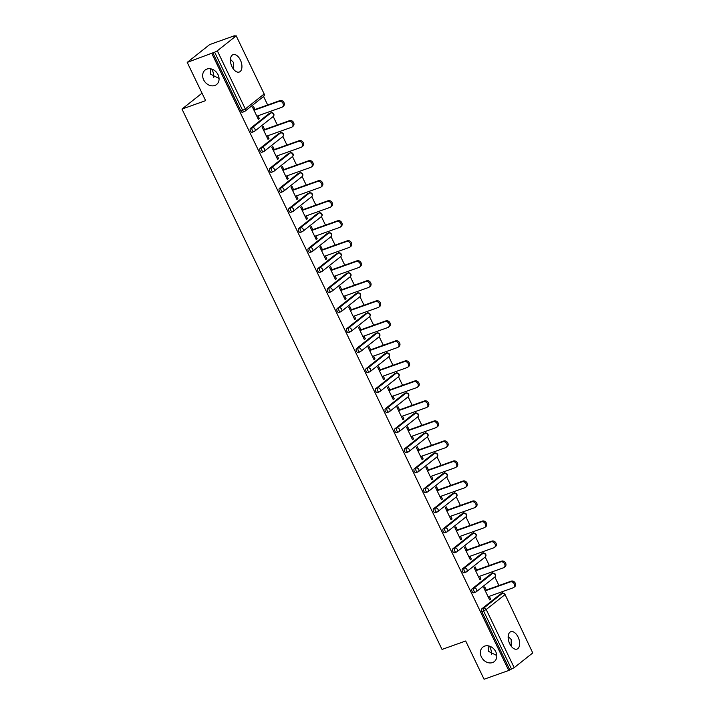 <?xml version="1.0" encoding="UTF-8"?>
<svg xmlns="http://www.w3.org/2000/svg" width="715" height="715" viewBox="0 0 715 715"><rect width="100%" height="100%" fill="white"/><g stroke="black" fill="none" stroke-linecap="round" stroke-linejoin="round"><path stroke-width="1.07" d="M484.627 646.128A9.232 7.516 51.6 0 1 495.182 650.695A9.232 7.516 51.6 0 1 494.315 661.572A9.232 7.516 51.6 0 1 492.537 662.555A9.232 7.516 51.6 0 1 481.973 657.997A9.232 7.516 51.6 0 1 482.848 647.111A9.232 7.516 51.6 0 1 484.627 646.128M508.159 636.413L511.234 639.523L511.136 646.119M206.903 69.069A9.232 7.516 51.6 0 1 217.467 73.627A9.232 7.516 51.6 0 1 216.591 84.513A9.232 7.516 51.6 0 1 214.813 85.496A9.232 7.516 51.6 0 1 204.258 80.929A9.232 7.516 51.6 0 1 205.125 70.052A9.232 7.516 51.6 0 1 206.903 69.069M230.444 59.354L233.51 62.464L233.412 69.051M488.13 645.824L488.425 651.311L496.782 655.521M491.5 654.422A9.232 5.166 70.4 0 0 489.954 647.102A9.232 5.166 70.4 0 0 489.444 646.137M210.416 68.765L210.71 74.253L219.058 78.462M213.776 77.363A9.232 5.166 70.4 0 0 212.239 70.043A9.232 5.166 70.4 0 0 211.729 69.069M240.374 60.015A9.232 5.166 70.4 0 0 233.081 54.653A9.232 5.166 70.4 0 0 231.982 66.674A9.232 5.166 70.4 0 0 239.275 72.036A9.232 5.166 70.4 0 0 240.374 60.015M518.098 637.074A9.232 5.166 70.4 0 0 510.805 631.711A9.232 5.166 70.4 0 0 509.706 643.732A9.232 5.166 70.4 0 0 516.999 649.095A9.232 5.166 70.4 0 0 518.098 637.074M511.529 645.01A9.232 7.516 51.6 0 1 510.215 644.707M233.805 67.952A9.232 7.516 51.6 0 1 232.491 67.639M532.755 652.938L505.031 594.46L532.755 652.938L514.192 667.658L508.731 670.464L484.082 679.25L465.68 640.998L442.04 649.426L181.985 109.073L205.625 100.645L187.214 62.402L209.709 44.553L234.368 35.768L233.385 36.545L236.147 35.75L264.13 93.888L236.147 35.75M502.672 593.271L501.966 591.797M498.945 585.522L494.851 577.023M493.037 573.251L492.331 571.777M489.31 565.502L485.217 556.994M483.403 553.231L482.688 551.748M479.676 545.482L475.582 536.974M473.768 533.202L473.053 531.728M470.041 525.453L465.948 516.954M464.133 513.182L463.418 511.708M460.397 505.433L456.304 496.925M454.49 493.162L453.784 491.679M450.763 485.414L446.669 476.905M444.855 473.133L444.149 471.659M441.128 465.394L437.035 456.885M435.221 453.113L434.514 451.639M431.494 445.365L427.4 436.865M425.586 433.093L424.871 431.619M421.859 425.345L417.766 416.836M415.951 413.064L415.236 411.59M412.215 405.325L408.122 396.816M406.308 393.044L405.602 391.57M402.581 385.296L398.487 376.796M396.673 373.024L395.967 371.55M392.946 365.276L388.853 356.767M387.038 353.004L386.332 351.521M383.312 345.256L379.218 336.747M377.404 332.976L376.689 331.501M373.677 325.236L369.584 316.727M367.769 312.956L367.054 311.481M364.042 305.207L359.949 296.707M358.135 292.935L357.42 291.461M354.399 285.187L350.305 276.678M348.491 272.907L347.785 271.432M344.764 265.167L340.671 256.658M338.856 252.887L338.15 251.412M335.129 245.138L331.036 236.638M329.222 232.867L328.516 231.392M325.495 225.118L321.401 216.609M319.587 212.847L318.872 211.363M315.86 205.098L311.767 196.589M309.953 192.818L309.238 191.343M306.226 185.069L302.132 176.569M300.318 172.798L299.603 171.323M296.582 165.049L292.489 156.549M290.674 152.778L289.968 151.303M286.947 145.029L282.854 136.52M281.04 132.749L280.334 131.274M277.313 125.009L273.219 116.5M271.405 112.729L270.699 111.254M267.678 104.98L263.585 96.48M202.023 93.173L181.985 109.073M242.743 112.121A2.163 1.207 -109.6 0 1 242.546 112.237A2.163 1.207 -109.6 0 1 240.83 110.977L242.635 110.333L214.652 52.195L217.324 50.81L235.887 36.09M240.83 110.977L212.847 52.839L187.214 62.402M214.652 52.195L212.847 52.839M508.731 670.464L211.863 53.616M258.178 118.967L259.339 118.556L258.356 119.334L252.493 107.143L253.476 106.356L254.987 109.502M259.339 118.556L258.008 115.776M509.724 669.687L481.74 611.54A2.163 1.207 -109.6 0 1 481.794 608.84L500.357 594.111A2.163 1.207 -109.6 0 1 500.563 593.995A2.163 1.207 -109.6 0 1 500.786 593.959M474.009 592.663A2.163 1.207 -109.6 0 1 473.813 592.78A2.163 1.207 -109.6 0 1 472.106 591.52A2.163 1.207 -109.6 0 1 472.159 588.811L490.722 574.091A2.163 1.207 -109.6 0 1 490.928 573.975A2.163 1.207 -109.6 0 1 491.151 573.939M464.375 572.644A2.163 1.207 -109.6 0 1 464.178 572.751A2.163 1.207 -109.6 0 1 462.462 571.5A2.163 1.207 -109.6 0 1 462.525 568.791L481.088 554.062A2.163 1.207 -109.6 0 1 481.284 553.955A2.163 1.207 -109.6 0 1 481.517 553.911M454.74 552.624A2.163 1.207 -109.6 0 1 454.534 552.731A2.163 1.207 -109.6 0 1 452.827 551.48A2.163 1.207 -109.6 0 1 452.89 548.771L471.453 534.042A2.163 1.207 -109.6 0 1 471.65 533.935A2.163 1.207 -109.6 0 1 471.873 533.891M445.105 532.595A2.163 1.207 -109.6 0 1 444.9 532.711A2.163 1.207 -109.6 0 1 443.193 531.451A2.163 1.207 -109.6 0 1 443.246 528.751L461.819 514.022A2.163 1.207 -109.6 0 1 462.015 513.906A2.163 1.207 -109.6 0 1 462.239 513.871M435.471 512.575A2.163 1.207 -109.6 0 1 435.265 512.691A2.163 1.207 -109.6 0 1 433.558 511.431A2.163 1.207 -109.6 0 1 433.612 508.723L452.175 494.002A2.163 1.207 -109.6 0 1 452.381 493.886A2.163 1.207 -109.6 0 1 452.604 493.85M425.827 492.555A2.163 1.207 -109.6 0 1 425.631 492.662A2.163 1.207 -109.6 0 1 423.923 491.411A2.163 1.207 -109.6 0 1 423.977 488.702L442.54 473.974A2.163 1.207 -109.6 0 1 442.746 473.866A2.163 1.207 -109.6 0 1 442.969 473.822M416.193 472.526A2.163 1.207 -109.6 0 1 415.996 472.642A2.163 1.207 -109.6 0 1 414.28 471.382A2.163 1.207 -109.6 0 1 414.343 468.683L432.906 453.954A2.163 1.207 -109.6 0 1 433.102 453.837A2.163 1.207 -109.6 0 1 433.335 453.802M406.558 452.506A2.163 1.207 -109.6 0 1 406.361 452.622A2.163 1.207 -109.6 0 1 404.645 451.362A2.163 1.207 -109.6 0 1 404.708 448.654L423.271 433.933A2.163 1.207 -109.6 0 1 423.468 433.817A2.163 1.207 -109.6 0 1 423.7 433.782M396.923 432.486A2.163 1.207 -109.6 0 1 396.718 432.593A2.163 1.207 -109.6 0 1 395.011 431.342A2.163 1.207 -109.6 0 1 395.073 428.634L413.636 413.905A2.163 1.207 -109.6 0 1 413.833 413.797A2.163 1.207 -109.6 0 1 414.056 413.753M387.289 412.466A2.163 1.207 -109.6 0 1 387.083 412.573A2.163 1.207 -109.6 0 1 385.376 411.322A2.163 1.207 -109.6 0 1 385.43 408.614L403.993 393.885A2.163 1.207 -109.6 0 1 404.198 393.777A2.163 1.207 -109.6 0 1 404.422 393.733M377.645 392.437A2.163 1.207 -109.6 0 1 377.449 392.553A2.163 1.207 -109.6 0 1 375.741 391.293A2.163 1.207 -109.6 0 1 375.795 388.585L394.358 373.865A2.163 1.207 -109.6 0 1 394.564 373.748A2.163 1.207 -109.6 0 1 394.787 373.713M368.011 372.417A2.163 1.207 -109.6 0 1 367.814 372.533A2.163 1.207 -109.6 0 1 366.107 371.273A2.163 1.207 -109.6 0 1 366.16 368.565L384.724 353.845A2.163 1.207 -109.6 0 1 384.929 353.728A2.163 1.207 -109.6 0 1 385.153 353.693M358.376 352.397A2.163 1.207 -109.6 0 1 358.179 352.504A2.163 1.207 -109.6 0 1 356.463 351.253A2.163 1.207 -109.6 0 1 356.526 348.545L375.089 333.816A2.163 1.207 -109.6 0 1 375.286 333.708A2.163 1.207 -109.6 0 1 375.518 333.664M348.741 332.368A2.163 1.207 -109.6 0 1 348.545 332.484A2.163 1.207 -109.6 0 1 346.829 331.224A2.163 1.207 -109.6 0 1 346.891 328.525L365.454 313.796A2.163 1.207 -109.6 0 1 365.651 313.679A2.163 1.207 -109.6 0 1 365.883 313.644M339.107 312.348A2.163 1.207 -109.6 0 1 338.901 312.464A2.163 1.207 -109.6 0 1 337.194 311.204A2.163 1.207 -109.6 0 1 337.248 308.496L355.82 293.776A2.163 1.207 -109.6 0 1 356.016 293.659A2.163 1.207 -109.6 0 1 356.24 293.624M329.472 292.328A2.163 1.207 -109.6 0 1 329.266 292.435A2.163 1.207 -109.6 0 1 327.559 291.184A2.163 1.207 -109.6 0 1 327.613 288.476L346.176 273.747A2.163 1.207 -109.6 0 1 346.382 273.639A2.163 1.207 -109.6 0 1 346.605 273.595M319.828 272.308A2.163 1.207 -109.6 0 1 319.632 272.415A2.163 1.207 -109.6 0 1 317.925 271.155A2.163 1.207 -109.6 0 1 317.978 268.456L336.542 253.727A2.163 1.207 -109.6 0 1 336.747 253.619A2.163 1.207 -109.6 0 1 336.971 253.575M310.194 252.279A2.163 1.207 -109.6 0 1 309.997 252.395A2.163 1.207 -109.6 0 1 308.281 251.135A2.163 1.207 -109.6 0 1 308.344 248.427L326.907 233.707A2.163 1.207 -109.6 0 1 327.104 233.591A2.163 1.207 -109.6 0 1 327.336 233.555M300.559 232.259A2.163 1.207 -109.6 0 1 300.363 232.375A2.163 1.207 -109.6 0 1 298.647 231.115A2.163 1.207 -109.6 0 1 298.709 228.407L317.272 213.687A2.163 1.207 -109.6 0 1 317.469 213.571A2.163 1.207 -109.6 0 1 317.701 213.535M290.925 212.239A2.163 1.207 -109.6 0 1 290.719 212.346A2.163 1.207 -109.6 0 1 289.012 211.095A2.163 1.207 -109.6 0 1 289.075 208.387L307.638 193.658A2.163 1.207 -109.6 0 1 307.834 193.55A2.163 1.207 -109.6 0 1 308.058 193.506M281.29 192.21A2.163 1.207 -109.6 0 1 281.084 192.326A2.163 1.207 -109.6 0 1 279.377 191.066A2.163 1.207 -109.6 0 1 279.431 188.367L297.994 173.638A2.163 1.207 -109.6 0 1 298.2 173.522A2.163 1.207 -109.6 0 1 298.423 173.486M271.655 172.19A2.163 1.207 -109.6 0 1 271.45 172.306A2.163 1.207 -109.6 0 1 269.743 171.046A2.163 1.207 -109.6 0 1 269.796 168.338L288.36 153.618A2.163 1.207 -109.6 0 1 288.565 153.502A2.163 1.207 -109.6 0 1 288.788 153.466M262.012 152.17A2.163 1.207 -109.6 0 1 261.815 152.277A2.163 1.207 -109.6 0 1 260.108 151.026A2.163 1.207 -109.6 0 1 260.162 148.318L278.725 133.589A2.163 1.207 -109.6 0 1 278.93 133.482A2.163 1.207 -109.6 0 1 279.154 133.437M252.377 132.15A2.163 1.207 -109.6 0 1 252.181 132.257A2.163 1.207 -109.6 0 1 250.465 130.997A2.163 1.207 -109.6 0 1 250.527 128.298L269.09 113.569A2.163 1.207 -109.6 0 1 269.287 113.462A2.163 1.207 -109.6 0 1 269.519 113.417M264.622 129.522L263.111 126.385L262.128 127.163L267.991 139.353L268.974 138.576L267.642 135.796M274.256 149.551L272.746 146.405L271.763 147.183L277.635 159.382L278.618 158.596L277.277 155.816M283.9 169.571L282.38 166.425L281.397 167.212L287.269 179.402L288.252 178.625L286.912 175.845M293.534 189.591L292.015 186.454L291.032 187.232L296.904 199.422L297.887 198.645L296.546 195.865M303.169 209.62L301.659 206.474L300.675 207.252L306.538 219.442L307.522 218.665L306.19 215.885M312.804 229.64L311.293 226.494L310.31 227.272L316.173 239.471L317.156 238.685L315.824 235.914M322.438 249.66L320.928 246.514L319.945 247.301L325.808 259.491L326.8 258.714L325.459 255.934M332.073 269.689L330.562 266.543L329.579 267.321L335.451 279.511L336.434 278.734L335.094 275.954M341.716 289.709L340.197 286.563L339.214 287.341L345.086 299.54L346.069 298.754L344.728 295.974M351.351 309.729L349.841 306.583L348.849 307.37L354.72 319.56L355.704 318.783L354.372 316.003M360.986 329.749L359.475 326.612L358.492 327.39L364.355 339.58L365.338 338.803L364.007 336.023M370.62 349.778L369.11 346.632L368.127 347.41L373.99 359.6L374.973 358.823L373.641 356.043M380.255 369.798L378.744 366.652L377.761 367.43L383.633 379.629L384.616 378.843L383.276 376.072M389.898 389.818L388.379 386.672L387.396 387.459L393.268 399.649L394.251 398.872L392.91 396.092M399.533 409.847L398.014 406.701L397.031 407.479L402.903 419.669L403.886 418.892L402.545 416.112M409.168 429.867L407.657 426.721L406.665 427.499L412.537 439.698L413.52 438.912L412.189 436.132M418.802 449.887L417.292 446.741L416.309 447.527L422.172 459.718L423.155 458.941L421.823 456.161M428.437 469.907L426.927 466.77L425.943 467.547L431.806 479.738L432.798 478.961L431.458 476.181M438.072 489.936L436.561 486.79L435.578 487.567L441.45 499.758L442.433 498.981L441.092 496.201M447.715 509.956L446.196 506.81L445.213 507.587L451.085 519.787L452.068 519.001L450.727 516.23M457.35 529.976L455.83 526.83L454.847 527.616L460.719 539.807L461.702 539.03L460.362 536.25M466.984 550.005L465.474 546.859L464.491 547.636L470.354 559.827L471.337 559.05L470.005 556.27M476.619 570.025L475.109 566.879L474.125 567.656L479.988 579.856L480.972 579.07L479.64 576.299M486.254 590.045L484.743 586.899L483.76 587.685L489.623 599.876L490.615 599.099L489.275 596.319M268.974 138.576L267.821 138.987M278.618 158.596L277.456 159.007M288.252 178.625L287.09 179.036M297.887 198.645L296.725 199.056M307.522 218.665L306.36 219.076M317.156 238.685L316.003 239.105M326.8 258.714L325.638 259.125M336.434 278.734L335.272 279.145M346.069 298.754L344.907 299.174M355.704 318.783L354.542 319.194M365.338 338.803L364.176 339.214M374.973 358.823L373.82 359.234M384.616 378.843L383.455 379.263M394.251 398.872L393.089 399.283M403.886 418.892L402.724 419.303M413.52 438.912L412.358 439.332M423.155 458.941L421.993 459.352M432.798 478.961L431.637 479.372M442.433 498.981L441.271 499.392M452.068 519.001L450.906 519.421M461.702 539.03L460.54 539.441M471.337 559.05L470.175 559.461M480.972 579.07L479.819 579.49M490.615 599.099L489.453 599.51M256.846 116.188L281.835 107.286A3.316 2.699 -128.4 0 0 282.479 106.928A3.316 2.699 -128.4 0 0 282.791 103.023A3.316 2.699 -128.4 0 0 278.993 101.378L254.004 110.289M278.993 101.378L279.976 100.601A3.316 2.699 51.6 0 1 283.775 102.236A3.316 2.699 51.6 0 1 283.462 106.151L282.479 106.928M279.976 100.601L253.825 109.913M266.481 136.208L291.47 127.306A3.316 2.699 -128.4 0 0 292.113 126.957A3.316 2.699 -128.4 0 0 292.426 123.043A3.316 2.699 -128.4 0 0 288.628 121.407L263.638 130.309M288.628 121.407L289.611 120.621A3.316 2.699 51.6 0 1 293.409 122.265A3.316 2.699 51.6 0 1 293.096 126.171L292.113 126.957M289.611 120.621L263.46 129.942M276.115 156.236L301.104 147.326A3.316 2.699 -128.4 0 0 301.748 146.977A3.316 2.699 -128.4 0 0 302.061 143.063A3.316 2.699 -128.4 0 0 298.262 141.427L273.273 150.329M298.262 141.427L299.245 140.649A3.316 2.699 51.6 0 1 303.044 142.285A3.316 2.699 51.6 0 1 302.731 146.2L301.748 146.977M299.245 140.649L273.103 149.962M285.75 176.256L310.739 167.355A3.316 2.699 -128.4 0 0 311.382 166.997A3.316 2.699 -128.4 0 0 311.695 163.091A3.316 2.699 -128.4 0 0 307.906 161.447L282.908 170.349M307.906 161.447L308.889 160.669A3.316 2.699 51.6 0 1 312.678 162.305A3.316 2.699 51.6 0 1 312.366 166.22L311.382 166.997M308.889 160.669L282.738 169.982M295.393 196.276L320.383 187.375A3.316 2.699 -128.4 0 0 321.017 187.017A3.316 2.699 -128.4 0 0 321.33 183.112A3.316 2.699 -128.4 0 0 317.54 181.467L292.551 190.378M317.54 181.467L318.524 180.689A3.316 2.699 51.6 0 1 322.313 182.334A3.316 2.699 51.6 0 1 322 186.24L321.017 187.017M318.524 180.689L292.372 190.011M305.028 216.305L330.017 207.395A3.316 2.699 -128.4 0 0 330.652 207.046A3.316 2.699 -128.4 0 0 330.965 203.132A3.316 2.699 -128.4 0 0 327.175 201.496L302.186 210.398M327.175 201.496L328.158 200.709A3.316 2.699 51.6 0 1 331.957 202.354A3.316 2.699 51.6 0 1 331.644 206.26L330.652 207.046M328.158 200.709L302.007 210.031M314.663 236.325L339.652 227.424A3.316 2.699 -128.4 0 0 340.295 227.066A3.316 2.699 -128.4 0 0 340.608 223.152A3.316 2.699 -128.4 0 0 336.81 221.516L311.82 230.418M336.81 221.516L337.793 220.738A3.316 2.699 51.6 0 1 341.591 222.374A3.316 2.699 51.6 0 1 341.278 226.289L340.295 227.066M337.793 220.738L311.642 230.051M324.297 256.345L349.286 247.444A3.316 2.699 -128.4 0 0 349.93 247.086A3.316 2.699 -128.4 0 0 350.243 243.18A3.316 2.699 -128.4 0 0 346.444 241.536L321.455 250.447M346.444 241.536L347.427 240.758A3.316 2.699 51.6 0 1 351.226 242.394A3.316 2.699 51.6 0 1 350.913 246.309L349.93 247.086M347.427 240.758L321.276 250.071M333.932 276.365L358.921 267.464A3.316 2.699 -128.4 0 0 359.565 267.115A3.316 2.699 -128.4 0 0 359.877 263.2A3.316 2.699 -128.4 0 0 356.079 261.565L331.09 270.467M356.079 261.565L357.071 260.778A3.316 2.699 51.6 0 1 360.861 262.423A3.316 2.699 51.6 0 1 360.548 266.329L359.565 267.115M357.071 260.778L330.92 270.1M343.566 296.394L368.565 287.484A3.316 2.699 -128.4 0 0 369.199 287.135A3.316 2.699 -128.4 0 0 369.512 283.22A3.316 2.699 -128.4 0 0 365.723 281.585L340.733 290.487M365.723 281.585L366.706 280.807A3.316 2.699 51.6 0 1 370.495 282.443A3.316 2.699 51.6 0 1 370.182 286.358L369.199 287.135M366.706 280.807L340.555 290.12M353.21 316.414L378.199 307.513A3.316 2.699 -128.4 0 0 378.834 307.155A3.316 2.699 -128.4 0 0 379.147 303.249A3.316 2.699 -128.4 0 0 375.357 301.605L350.368 310.507M375.357 301.605L376.34 300.827A3.316 2.699 51.6 0 1 380.13 302.463A3.316 2.699 51.6 0 1 379.817 306.377L378.834 307.155M376.34 300.827L350.189 310.14M362.845 336.434L387.834 327.533A3.316 2.699 -128.4 0 0 388.477 327.175A3.316 2.699 -128.4 0 0 388.79 323.269A3.316 2.699 -128.4 0 0 384.992 321.625L360.003 330.536M384.992 321.625L385.975 320.847A3.316 2.699 51.6 0 1 389.773 322.492A3.316 2.699 51.6 0 1 389.461 326.397L388.477 327.175M385.975 320.847L359.824 330.169M372.479 356.463L397.469 347.553A3.316 2.699 -128.4 0 0 398.112 347.204A3.316 2.699 -128.4 0 0 398.425 343.289A3.316 2.699 -128.4 0 0 394.626 341.654L369.637 350.556M394.626 341.654L395.61 340.867A3.316 2.699 51.6 0 1 399.408 342.512A3.316 2.699 51.6 0 1 399.095 346.418L398.112 347.204M395.61 340.867L369.458 350.189M382.114 376.483L407.103 367.582A3.316 2.699 -128.4 0 0 407.747 367.224A3.316 2.699 -128.4 0 0 408.059 363.318A3.316 2.699 -128.4 0 0 404.261 361.674L379.272 370.576M404.261 361.674L405.244 360.896A3.316 2.699 51.6 0 1 409.043 362.532A3.316 2.699 51.6 0 1 408.73 366.446L407.747 367.224M405.244 360.896L379.102 370.209M391.749 396.503L416.738 387.602A3.316 2.699 -128.4 0 0 417.381 387.244A3.316 2.699 -128.4 0 0 417.694 383.338A3.316 2.699 -128.4 0 0 413.905 381.694L388.906 390.605M413.905 381.694L414.888 380.916A3.316 2.699 51.6 0 1 418.677 382.552A3.316 2.699 51.6 0 1 418.364 386.466L417.381 387.244M414.888 380.916L388.737 390.238M401.392 416.523L426.381 407.622A3.316 2.699 -128.4 0 0 427.016 407.273A3.316 2.699 -128.4 0 0 427.329 403.358A3.316 2.699 -128.4 0 0 423.539 401.723L398.55 410.625M423.539 401.723L424.522 400.936A3.316 2.699 51.6 0 1 428.312 402.581A3.316 2.699 51.6 0 1 427.999 406.486L427.016 407.273M424.522 400.936L398.371 410.258M411.027 436.552L436.016 427.65A3.316 2.699 -128.4 0 0 436.651 427.293A3.316 2.699 -128.4 0 0 436.963 423.378A3.316 2.699 -128.4 0 0 433.174 421.743L408.185 430.644M433.174 421.743L434.157 420.965A3.316 2.699 51.6 0 1 437.955 422.601A3.316 2.699 51.6 0 1 437.643 426.515L436.651 427.293M434.157 420.965L408.006 430.278M420.661 456.572L445.651 447.67A3.316 2.699 -128.4 0 0 446.294 447.313A3.316 2.699 -128.4 0 0 446.607 443.407A3.316 2.699 -128.4 0 0 442.808 441.763L417.819 450.665M442.808 441.763L443.792 440.985A3.316 2.699 51.6 0 1 447.59 442.621A3.316 2.699 51.6 0 1 447.277 446.535L446.294 447.313M443.792 440.985L417.64 450.298M430.296 476.592L455.285 467.69A3.316 2.699 -128.4 0 0 455.929 467.333A3.316 2.699 -128.4 0 0 456.242 463.427A3.316 2.699 -128.4 0 0 452.443 461.783L427.454 470.693M452.443 461.783L453.426 461.005A3.316 2.699 51.6 0 1 457.225 462.65A3.316 2.699 51.6 0 1 456.912 466.555L455.929 467.333M453.426 461.005L427.275 470.327M439.931 496.621L464.92 487.71A3.316 2.699 -128.4 0 0 465.563 487.362A3.316 2.699 -128.4 0 0 465.876 483.447A3.316 2.699 -128.4 0 0 462.078 481.812L437.088 490.713M462.078 481.812L463.07 481.025A3.316 2.699 51.6 0 1 466.859 482.67A3.316 2.699 51.6 0 1 466.546 486.575L465.563 487.362M463.07 481.025L436.919 490.347M449.565 516.641L474.563 507.739A3.316 2.699 -128.4 0 0 475.198 507.382A3.316 2.699 -128.4 0 0 475.511 503.476A3.316 2.699 -128.4 0 0 471.721 501.832L446.732 510.733M471.721 501.832L472.704 501.054A3.316 2.699 51.6 0 1 476.494 502.69A3.316 2.699 51.6 0 1 476.181 506.604L475.198 507.382M472.704 501.054L446.553 510.367M459.209 536.661L484.198 527.759A3.316 2.699 -128.4 0 0 484.833 527.402A3.316 2.699 -128.4 0 0 485.145 523.496A3.316 2.699 -128.4 0 0 481.356 521.852L456.367 530.762M481.356 521.852L482.339 521.074A3.316 2.699 51.6 0 1 486.128 522.719A3.316 2.699 51.6 0 1 485.816 526.624L484.833 527.402M482.339 521.074L456.188 530.396M468.843 556.69L493.833 547.779A3.316 2.699 -128.4 0 0 494.476 547.431A3.316 2.699 -128.4 0 0 494.789 543.516A3.316 2.699 -128.4 0 0 490.991 541.881L466.001 550.782M490.991 541.881L491.974 541.094A3.316 2.699 51.6 0 1 495.772 542.739A3.316 2.699 51.6 0 1 495.459 546.644L494.476 547.431M491.974 541.094L465.823 550.416M478.478 576.71L503.467 567.808A3.316 2.699 -128.4 0 0 504.111 567.451A3.316 2.699 -128.4 0 0 504.424 563.536A3.316 2.699 -128.4 0 0 500.625 561.901L475.636 570.802M500.625 561.901L501.608 561.123A3.316 2.699 51.6 0 1 505.407 562.759A3.316 2.699 51.6 0 1 505.094 566.673L504.111 567.451M501.608 561.123L475.457 570.436M488.113 596.73L513.102 587.828A3.316 2.699 -128.4 0 0 513.745 587.471A3.316 2.699 -128.4 0 0 514.058 583.565A3.316 2.699 -128.4 0 0 510.26 581.921L485.271 590.822M510.26 581.921L511.243 581.143A3.316 2.699 51.6 0 1 515.041 582.779A3.316 2.699 51.6 0 1 514.728 586.693L513.745 587.471M511.243 581.143L485.092 590.456M217.324 50.81L245.308 108.957L263.871 94.228A2.163 1.761 51.6 0 1 263.522 96.525A2.163 2.163 0 0 0 264.13 93.888M242.546 112.237L244.342 111.594A2.163 1.207 70.4 0 1 242.635 110.333L245.308 108.957A2.163 1.761 51.6 0 1 244.548 111.477A2.163 1.207 70.4 0 1 244.342 111.594A2.163 2.163 0 0 0 244.959 111.254L263.522 96.525M481.794 608.84L483.599 608.197L502.162 593.468A2.163 1.761 -128.4 0 1 504.772 594.791L486.209 609.52L514.192 667.658M511.52 669.043L483.537 610.905L481.74 611.54M486.209 609.52L483.537 610.905A2.163 1.207 -109.6 0 1 483.599 608.197A2.163 1.761 -128.4 0 1 486.209 609.52M250.527 128.298L252.323 127.654L270.887 112.925L269.09 113.569M271.092 112.818A2.163 1.207 70.4 0 0 270.887 112.925A2.163 1.761 -128.4 0 1 273.505 114.248A2.163 1.761 51.6 0 1 273.166 116.545A2.163 2.163 0 0 0 271.092 112.818L269.287 113.462M252.181 132.257L253.977 131.614A2.163 2.163 0 0 0 254.594 131.274A2.163 1.761 51.6 0 0 254.942 128.977A2.163 1.761 -128.4 0 0 252.323 127.654A2.163 1.207 -109.6 0 0 252.27 130.362A2.163 1.207 70.4 0 0 253.977 131.614A2.163 1.207 70.4 0 0 254.183 131.506A2.163 1.761 51.6 0 0 254.594 131.274L273.166 116.545M260.162 148.318L261.967 147.674L280.53 132.954L278.725 133.589M269.796 168.338L271.602 167.694L290.165 152.974L288.36 153.618M279.431 188.367L281.236 187.723L299.8 172.994L297.994 173.638M289.075 208.387L290.871 207.743L309.434 193.014L307.638 193.658M298.709 228.407L300.506 227.763L319.069 213.043L317.272 213.687M308.344 248.427L310.14 247.792L328.712 233.063L326.907 233.707M317.978 268.456L319.784 267.812L338.347 253.083L336.542 253.727M327.613 288.476L329.418 287.832L347.982 273.112L346.176 273.747M337.248 308.496L339.053 307.861L357.616 293.132L355.82 293.776M346.891 328.525L348.688 327.881L367.251 313.152L365.454 313.796M356.526 348.545L358.322 347.901L376.885 333.172L375.089 333.816M366.16 368.565L367.957 367.921L386.529 353.201L384.724 353.845M375.795 388.585L377.6 387.95L396.164 373.221L394.358 373.865M385.43 408.614L387.235 407.97L405.798 393.241L403.993 393.885M395.073 428.634L396.87 427.99L415.433 413.27L413.636 413.905M404.708 448.654L406.504 448.019L425.068 433.29L423.271 433.933M414.343 468.683L416.139 468.039L434.711 453.31L432.906 453.954M423.977 488.702L425.783 488.059L444.346 473.33L442.54 473.974M433.612 508.723L435.417 508.079L453.98 493.359L452.175 494.002M443.246 528.751L445.052 528.108L463.615 513.379L461.819 514.022M452.89 548.771L454.686 548.128L473.25 533.399L471.453 534.042M462.525 568.791L464.321 568.148L482.884 553.428L481.088 554.062M472.159 588.811L473.956 588.177L492.528 573.448L490.722 574.091M500.563 593.995L502.359 593.361A2.163 1.207 70.4 0 0 502.162 593.468L500.357 594.111M280.727 132.838A2.163 1.207 70.4 0 0 280.53 132.954A2.163 1.761 -128.4 0 1 283.14 134.277A2.163 1.761 51.6 0 1 282.8 136.574A2.163 2.163 0 0 0 280.727 132.838L278.93 133.482M261.815 152.277L263.612 151.643A2.163 2.163 0 0 0 264.237 151.294A2.163 1.761 51.6 0 0 264.577 148.997A2.163 1.761 -128.4 0 0 261.967 147.674A2.163 1.207 -109.6 0 0 261.905 150.382A2.163 1.207 70.4 0 0 263.612 151.643A2.163 1.207 70.4 0 0 263.817 151.526A2.163 1.761 51.6 0 0 264.237 151.294L282.8 136.574M290.362 152.858A2.163 1.207 70.4 0 0 290.165 152.974A2.163 1.761 -128.4 0 1 292.775 154.297A2.163 1.761 51.6 0 1 292.435 156.594A2.163 2.163 0 0 0 290.362 152.858L288.565 153.502M271.45 172.306L273.255 171.663A2.163 2.163 0 0 0 273.872 171.314A2.163 1.761 51.6 0 0 274.211 169.026A2.163 1.761 -128.4 0 0 271.602 167.694A2.163 1.207 -109.6 0 0 271.539 170.402A2.163 1.207 70.4 0 0 273.255 171.663A2.163 1.207 70.4 0 0 273.452 171.546A2.163 1.761 51.6 0 0 273.872 171.314L292.435 156.594M299.996 172.887A2.163 1.207 70.4 0 0 299.8 172.994A2.163 1.761 -128.4 0 1 302.418 174.317A2.163 1.761 51.6 0 1 302.07 176.614A2.163 2.163 0 0 0 299.996 172.887L298.2 173.522M281.084 192.326L282.89 191.683A2.163 2.163 0 0 0 283.506 191.343A2.163 1.761 51.6 0 0 283.846 189.046A2.163 1.761 -128.4 0 0 281.236 187.723A2.163 1.207 -109.6 0 0 281.174 190.431A2.163 1.207 70.4 0 0 282.89 191.683A2.163 1.207 70.4 0 0 283.086 191.575A2.163 1.761 51.6 0 0 283.506 191.343L302.07 176.614M309.64 192.907A2.163 1.207 70.4 0 0 309.434 193.014A2.163 1.761 -128.4 0 1 312.053 194.346A2.163 1.761 51.6 0 1 311.704 196.634A2.163 2.163 0 0 0 309.64 192.907L307.834 193.55M290.719 212.346L292.524 211.703A2.163 2.163 0 0 0 293.141 211.363A2.163 1.761 51.6 0 0 293.49 209.066A2.163 1.761 -128.4 0 0 290.871 207.743A2.163 1.207 -109.6 0 0 290.817 210.451A2.163 1.207 70.4 0 0 292.524 211.703A2.163 1.207 70.4 0 0 292.721 211.595A2.163 1.761 51.6 0 0 293.141 211.363L311.704 196.634M319.274 212.927A2.163 1.207 70.4 0 0 319.069 213.043A2.163 1.761 -128.4 0 1 321.687 214.366A2.163 1.761 51.6 0 1 321.339 216.663A2.163 2.163 0 0 0 319.274 212.927L317.469 213.571M300.363 232.375L302.159 231.731A2.163 2.163 0 0 0 302.776 231.383A2.163 1.761 51.6 0 0 303.124 229.086A2.163 1.761 -128.4 0 0 300.506 227.763A2.163 1.207 -109.6 0 0 300.452 230.471A2.163 1.207 70.4 0 0 302.159 231.731A2.163 1.207 70.4 0 0 302.365 231.615A2.163 1.761 51.6 0 0 302.776 231.383L321.339 216.663M328.909 232.947A2.163 1.207 70.4 0 0 328.712 233.063A2.163 1.761 -128.4 0 1 331.322 234.386A2.163 1.761 51.6 0 1 330.982 236.683A2.163 2.163 0 0 0 328.909 232.947L327.104 233.591M309.997 252.395L311.794 251.752A2.163 2.163 0 0 0 312.41 251.412A2.163 1.761 51.6 0 0 312.759 249.115A2.163 1.761 -128.4 0 0 310.14 247.792A2.163 1.207 -109.6 0 0 310.087 250.491A2.163 1.207 70.4 0 0 311.794 251.752A2.163 1.207 70.4 0 0 311.999 251.635A2.163 1.761 51.6 0 0 312.41 251.412L330.982 236.683M338.544 252.976A2.163 1.207 70.4 0 0 338.347 253.083A2.163 1.761 -128.4 0 1 340.957 254.406A2.163 1.761 51.6 0 1 340.617 256.703A2.163 2.163 0 0 0 338.544 252.976L336.747 253.619M319.632 272.415L321.428 271.772A2.163 2.163 0 0 0 322.054 271.432A2.163 1.761 51.6 0 0 322.394 269.135A2.163 1.761 -128.4 0 0 319.784 267.812A2.163 1.207 -109.6 0 0 319.721 270.52A2.163 1.207 70.4 0 0 321.428 271.772A2.163 1.207 70.4 0 0 321.634 271.664A2.163 1.761 51.6 0 0 322.054 271.432L340.617 256.703M348.178 272.996A2.163 1.207 70.4 0 0 347.982 273.112A2.163 1.761 -128.4 0 1 350.591 274.435A2.163 1.761 51.6 0 1 350.252 276.732A2.163 2.163 0 0 0 348.178 272.996L346.382 273.639M329.266 292.435L331.072 291.8A2.163 2.163 0 0 0 331.689 291.452A2.163 1.761 51.6 0 0 332.028 289.155A2.163 1.761 -128.4 0 0 329.418 287.832A2.163 1.207 -109.6 0 0 329.356 290.54A2.163 1.207 70.4 0 0 331.072 291.8A2.163 1.207 70.4 0 0 331.268 291.684A2.163 1.761 51.6 0 0 331.689 291.452L350.252 276.732M357.822 293.016A2.163 1.207 70.4 0 0 357.616 293.132A2.163 1.761 -128.4 0 1 360.235 294.455A2.163 1.761 51.6 0 1 359.886 296.752A2.163 2.163 0 0 0 357.822 293.016L356.016 293.659M338.901 312.464L340.706 311.82A2.163 2.163 0 0 0 341.323 311.481A2.163 1.761 51.6 0 0 341.672 309.184A2.163 1.761 -128.4 0 0 339.053 307.861A2.163 1.207 -109.6 0 0 338.999 310.56A2.163 1.207 70.4 0 0 340.706 311.82A2.163 1.207 70.4 0 0 340.903 311.704A2.163 1.761 51.6 0 0 341.323 311.481L359.886 296.752M367.456 313.045A2.163 1.207 70.4 0 0 367.251 313.152A2.163 1.761 -128.4 0 1 369.87 314.475A2.163 1.761 51.6 0 1 369.521 316.772A2.163 2.163 0 0 0 367.456 313.045L365.651 313.679M348.545 332.484L350.341 331.84A2.163 2.163 0 0 0 350.958 331.501A2.163 1.761 51.6 0 0 351.306 329.204A2.163 1.761 -128.4 0 0 348.688 327.881A2.163 1.207 -109.6 0 0 348.634 330.589A2.163 1.207 70.4 0 0 350.341 331.84A2.163 1.207 70.4 0 0 350.538 331.733A2.163 1.761 51.6 0 0 350.958 331.501L369.521 316.772M377.091 333.065A2.163 1.207 70.4 0 0 376.885 333.172A2.163 1.761 -128.4 0 1 379.504 334.504A2.163 1.761 51.6 0 1 379.156 336.792A2.163 2.163 0 0 0 377.091 333.065L375.286 333.708M358.179 352.504L359.976 351.86A2.163 2.163 0 0 0 360.592 351.521A2.163 1.761 51.6 0 0 360.941 349.224A2.163 1.761 -128.4 0 0 358.322 347.901A2.163 1.207 -109.6 0 0 358.269 350.609A2.163 1.207 70.4 0 0 359.976 351.86A2.163 1.207 70.4 0 0 360.181 351.753A2.163 1.761 51.6 0 0 360.592 351.521L379.156 336.792M386.726 353.085A2.163 1.207 70.4 0 0 386.529 353.201A2.163 1.761 -128.4 0 1 389.139 354.524A2.163 1.761 51.6 0 1 388.799 356.821A2.163 2.163 0 0 0 386.726 353.085L384.929 353.728M367.814 372.533L369.61 371.889A2.163 2.163 0 0 0 370.236 371.541A2.163 1.761 51.6 0 0 370.576 369.244A2.163 1.761 -128.4 0 0 367.957 367.921A2.163 1.207 -109.6 0 0 367.903 370.629A2.163 1.207 70.4 0 0 369.61 371.889A2.163 1.207 70.4 0 0 369.816 371.773A2.163 1.761 51.6 0 0 370.236 371.541L388.799 356.821M396.36 373.105A2.163 1.207 70.4 0 0 396.164 373.221A2.163 1.761 -128.4 0 1 398.773 374.544A2.163 1.761 51.6 0 1 398.434 376.841A2.163 2.163 0 0 0 396.36 373.105L394.564 373.748M377.449 392.553L379.254 391.909A2.163 2.163 0 0 0 379.871 391.57A2.163 1.761 51.6 0 0 380.21 389.273A2.163 1.761 -128.4 0 0 377.6 387.95A2.163 1.207 -109.6 0 0 377.538 390.649A2.163 1.207 70.4 0 0 379.254 391.909A2.163 1.207 70.4 0 0 379.451 391.802A2.163 1.761 51.6 0 0 379.871 391.57L398.434 376.841M405.995 393.134A2.163 1.207 70.4 0 0 405.798 393.241A2.163 1.761 -128.4 0 1 408.417 394.564A2.163 1.761 51.6 0 1 408.068 396.861A2.163 2.163 0 0 0 405.995 393.134L404.198 393.777M387.083 412.573L388.889 411.929A2.163 2.163 0 0 0 389.505 411.59A2.163 1.761 51.6 0 0 389.845 409.293A2.163 1.761 -128.4 0 0 387.235 407.97A2.163 1.207 -109.6 0 0 387.173 410.678A2.163 1.207 70.4 0 0 388.889 411.929A2.163 1.207 70.4 0 0 389.085 411.822A2.163 1.761 51.6 0 0 389.505 411.59L408.068 396.861M415.638 413.154A2.163 1.207 70.4 0 0 415.433 413.27A2.163 1.761 -128.4 0 1 418.052 414.593A2.163 1.761 51.6 0 1 417.703 416.89A2.163 2.163 0 0 0 415.638 413.154L413.833 413.797M396.718 432.593L398.523 431.958A2.163 2.163 0 0 0 399.14 431.61A2.163 1.761 51.6 0 0 399.488 429.313A2.163 1.761 -128.4 0 0 396.87 427.99A2.163 1.207 -109.6 0 0 396.816 430.698A2.163 1.207 70.4 0 0 398.523 431.958A2.163 1.207 70.4 0 0 398.72 431.842A2.163 1.761 51.6 0 0 399.14 431.61L417.703 416.89M425.273 433.174A2.163 1.207 70.4 0 0 425.068 433.29A2.163 1.761 -128.4 0 1 427.686 434.613A2.163 1.761 51.6 0 1 427.338 436.91A2.163 2.163 0 0 0 425.273 433.174L423.468 433.817M406.361 452.622L408.158 451.978A2.163 2.163 0 0 0 408.774 451.639A2.163 1.761 51.6 0 0 409.123 449.342A2.163 1.761 -128.4 0 0 406.504 448.019A2.163 1.207 -109.6 0 0 406.451 450.718A2.163 1.207 70.4 0 0 408.158 451.978A2.163 1.207 70.4 0 0 408.363 451.862A2.163 1.761 51.6 0 0 408.774 451.639L427.338 436.91M434.908 453.203A2.163 1.207 70.4 0 0 434.711 453.31A2.163 1.761 -128.4 0 1 437.321 454.633A2.163 1.761 51.6 0 1 436.981 456.93A2.163 2.163 0 0 0 434.908 453.203L433.102 453.837M415.996 472.642L417.792 471.998A2.163 2.163 0 0 0 418.409 471.659A2.163 1.761 51.6 0 0 418.758 469.362A2.163 1.761 -128.4 0 0 416.139 468.039A2.163 1.207 -109.6 0 0 416.085 470.747A2.163 1.207 70.4 0 0 417.792 471.998A2.163 1.207 70.4 0 0 417.998 471.891A2.163 1.761 51.6 0 0 418.409 471.659L436.981 456.93M444.542 473.223A2.163 1.207 70.4 0 0 444.346 473.33A2.163 1.761 -128.4 0 1 446.955 474.662A2.163 1.761 51.6 0 1 446.616 476.95A2.163 2.163 0 0 0 444.542 473.223L442.746 473.866M425.631 492.662L427.427 492.018A2.163 2.163 0 0 0 428.053 491.679A2.163 1.761 51.6 0 0 428.392 489.382A2.163 1.761 -128.4 0 0 425.783 488.059A2.163 1.207 -109.6 0 0 425.72 490.767A2.163 1.207 70.4 0 0 427.427 492.018A2.163 1.207 70.4 0 0 427.633 491.911A2.163 1.761 51.6 0 0 428.053 491.679L446.616 476.95M454.177 493.243A2.163 1.207 70.4 0 0 453.98 493.359A2.163 1.761 -128.4 0 1 456.59 494.682A2.163 1.761 51.6 0 1 456.25 496.979A2.163 2.163 0 0 0 454.177 493.243L452.381 493.886M435.265 512.691L437.071 512.047A2.163 2.163 0 0 0 437.687 511.699A2.163 1.761 51.6 0 0 438.027 509.411A2.163 1.761 -128.4 0 0 435.417 508.079A2.163 1.207 -109.6 0 0 435.355 510.787A2.163 1.207 70.4 0 0 437.071 512.047A2.163 1.207 70.4 0 0 437.267 511.931A2.163 1.761 51.6 0 0 437.687 511.699L456.25 496.979M463.812 513.272A2.163 1.207 70.4 0 0 463.615 513.379A2.163 1.761 -128.4 0 1 466.234 514.702A2.163 1.761 51.6 0 1 465.885 516.999A2.163 2.163 0 0 0 463.812 513.272L462.015 513.906M444.9 532.711L446.705 532.067A2.163 2.163 0 0 0 447.322 531.728A2.163 1.761 51.6 0 0 447.67 529.431A2.163 1.761 -128.4 0 0 445.052 528.108A2.163 1.207 -109.6 0 0 444.989 530.807A2.163 1.207 70.4 0 0 446.705 532.067A2.163 1.207 70.4 0 0 446.902 531.96A2.163 1.761 51.6 0 0 447.322 531.728L465.885 516.999M473.455 533.292A2.163 1.207 70.4 0 0 473.25 533.399A2.163 1.761 -128.4 0 1 475.868 534.722A2.163 1.761 51.6 0 1 475.52 537.019A2.163 2.163 0 0 0 473.455 533.292L471.65 533.935M454.534 552.731L456.34 552.087A2.163 2.163 0 0 0 456.957 551.748A2.163 1.761 51.6 0 0 457.305 549.451A2.163 1.761 -128.4 0 0 454.686 548.128A2.163 1.207 -109.6 0 0 454.633 550.836A2.163 1.207 70.4 0 0 456.34 552.087A2.163 1.207 70.4 0 0 456.536 551.98A2.163 1.761 51.6 0 0 456.957 551.748L475.52 537.019M483.09 553.312A2.163 1.207 70.4 0 0 482.884 553.428A2.163 1.761 -128.4 0 1 485.503 554.751A2.163 1.761 51.6 0 1 485.154 557.048A2.163 2.163 0 0 0 483.09 553.312L481.284 553.955M464.178 572.751L465.974 572.116A2.163 2.163 0 0 0 466.591 571.768A2.163 1.761 51.6 0 0 466.94 569.471A2.163 1.761 -128.4 0 0 464.321 568.148A2.163 1.207 -109.6 0 0 464.267 570.856A2.163 1.207 70.4 0 0 465.974 572.116A2.163 1.207 70.4 0 0 466.18 572A2.163 1.761 51.6 0 0 466.591 571.768L485.154 557.048M492.724 573.332A2.163 1.207 70.4 0 0 492.528 573.448A2.163 1.761 -128.4 0 1 495.138 574.771A2.163 1.761 51.6 0 1 494.798 577.068A2.163 2.163 0 0 0 492.724 573.332L490.928 573.975M473.813 592.78L475.609 592.136A2.163 2.163 0 0 0 476.235 591.797A2.163 1.761 51.6 0 0 476.574 589.5A2.163 1.761 -128.4 0 0 473.956 588.177A2.163 1.207 -109.6 0 0 473.902 590.876A2.163 1.207 70.4 0 0 475.609 592.136A2.163 1.207 70.4 0 0 475.815 592.02A2.163 1.761 51.6 0 0 476.235 591.797L494.798 577.068M505.031 594.46A2.163 2.163 0 0 0 502.359 593.361"/></g></svg>
